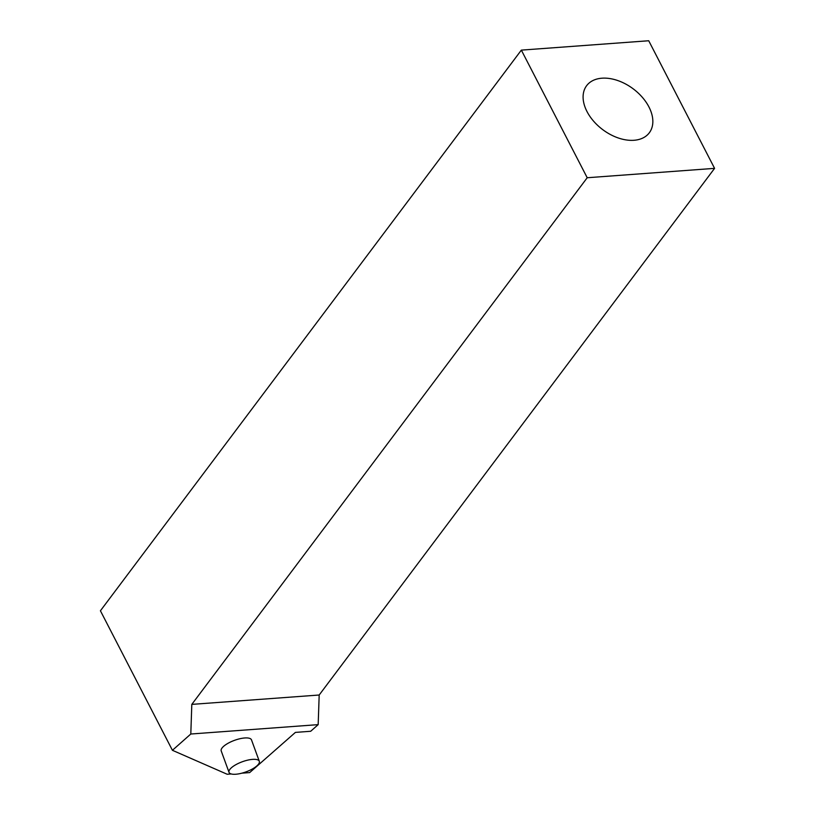 <?xml version="1.0" encoding="UTF-8"?>
<svg xmlns="http://www.w3.org/2000/svg" width="815" height="815" viewBox="0 0 815 815"><rect width="100%" height="100%" fill="white"/><g stroke="black" fill="none" stroke-linecap="round" stroke-linejoin="round"><path stroke-width="1.22" d="M587.207 177.741L714.582 168.359L319.185 695.012L191.81 704.384L587.207 177.741L521.345 50.123L100.418 610.781L172.423 750.299L227.161 774.25L231.205 773.955M241.882 773.17L249.675 772.589L295.407 732.4L310.688 731.269L318.176 724.637L319.185 695.012M714.582 168.359L648.72 40.75L521.345 50.123M191.81 704.384L190.802 734.02L318.176 724.637M229.025 772.335L221.211 750.931A16.117 5.389 -20.1 0 1 223.605 746.346A16.117 5.389 -20.1 0 1 244.734 737.972A16.117 5.389 -20.1 0 1 251.489 739.877L259.302 761.281A16.117 5.389 -20.1 0 1 252.202 769.085A16.117 5.389 -20.1 0 1 235.769 774.24A16.117 5.389 -20.1 0 1 229.025 772.335A16.117 5.389 -20.1 0 1 231.419 767.75A16.117 5.389 -20.1 0 1 252.548 759.376A16.117 5.389 -20.1 0 1 259.302 761.281M172.423 750.299L190.802 734.02M633.989 140.282A39.201 25.469 -143.1 0 1 593.595 121.17A39.201 25.469 -143.1 0 1 586.617 85.707A39.201 25.469 -143.1 0 1 601.939 78.199A39.201 25.469 -143.1 0 1 642.342 97.321A39.201 25.469 -143.1 0 1 649.321 132.784A39.201 25.469 -143.1 0 1 633.989 140.282"/></g></svg>
